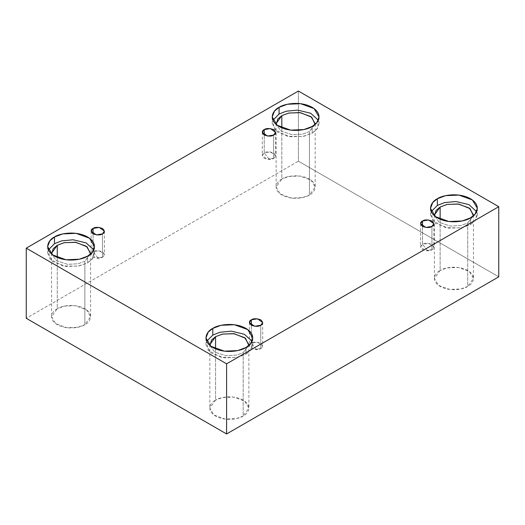 <?xml version="1.0" encoding="UTF-8"?>
<svg xmlns="http://www.w3.org/2000/svg" width="525" height="525" viewBox="0 0 525 525"><rect width="100%" height="100%" fill="white"/><g stroke="black" fill="none" stroke-linecap="round" stroke-linejoin="round"><path stroke-width="0.39" stroke-dasharray="2.62 1.97" d="M273.637 158.34L268.944 158.885L264.246 152.919C261.765 154.048 261.765 155.853 264.246 158.34C268.557 159.777 271.681 159.777 273.637 158.34L267.52 159.377L262.303 155.63L264.246 152.919L264.246 135.03L264.246 152.919L270.362 151.889L275.579 155.63L273.637 158.34L273.637 135.03L273.637 158.34C276.124 157.211 276.124 155.407 273.637 152.919C269.332 151.482 266.201 151.482 264.246 152.919L268.944 158.885L273.637 158.34M102.454 257.171L97.762 257.716L93.069 251.751C90.582 252.879 90.582 254.684 93.069 257.171C97.374 258.608 100.505 258.608 102.454 257.171L96.338 258.202L91.12 254.461L93.069 251.751L93.069 233.861L93.069 251.751L99.179 250.72L104.396 254.461L102.454 257.171L102.454 233.861L102.454 257.171C104.941 256.043 104.941 254.238 102.454 251.751C98.149 250.313 95.018 250.313 93.069 251.751L97.762 257.716L102.454 257.171M260.754 348.561L256.056 349.112L251.363 343.147C248.876 344.269 248.876 346.08 251.363 348.561C255.668 349.998 258.799 349.998 260.754 348.561L254.638 349.598L249.421 345.85L251.363 343.147L251.363 325.251L251.363 343.147L257.48 342.11L262.697 345.85L260.754 348.561L260.754 325.251L260.754 348.561C263.235 347.438 263.235 345.627 260.754 343.147C256.443 341.709 253.319 341.709 251.363 343.147L256.056 349.112L260.754 348.561M431.931 249.729L427.238 250.281L422.546 244.315C420.059 245.438 420.059 247.249 422.546 249.729C426.851 251.167 429.982 251.167 431.931 249.729L425.821 250.766L420.604 247.019L422.546 244.315L422.546 226.419L422.546 244.315L428.663 243.278L433.88 247.019L431.931 249.729L431.931 226.419L431.931 249.729C434.418 248.607 434.418 246.796 431.931 244.315C427.626 242.878 424.495 242.878 422.546 244.315L427.238 250.281L431.931 249.729M87.636 256.121L87.636 262.822L79.373 265.899L66.058 266.47L52.625 261.594L47.644 253.253L48.372 249.907L49.822 258.95L62.783 265.906L78.14 266.149L87.636 262.822L93.082 257.88L93.772 249.907L94.5 253.253L92.21 259.081L87.636 262.822L87.636 256.121M90.543 254.08L84.873 261.227L78.264 263.734L67.64 264.351L56.49 260.754L51.601 254.08L56.49 260.754L67.64 264.351L78.264 263.734L84.873 261.227L84.873 324.667L77.989 327.239L66.892 327.712L55.696 323.649L51.548 316.7L57.264 308.726L57.264 257.486L57.264 308.726C52.671 310.741 47.237 318.662 57.264 324.667C67.672 330.461 81.395 327.318 84.873 324.667C89.467 322.658 94.907 314.738 84.873 308.726C74.471 302.938 60.749 306.075 57.264 308.726L64.148 306.16L75.246 305.688L86.441 309.75L90.595 316.7L84.873 324.667L84.873 261.227L90.595 253.253L90.595 316.7M312.198 126.472L312.198 133.166L303.936 136.251L290.62 136.815L277.187 131.946L272.206 123.605L272.934 120.258L274.385 129.301L287.346 136.257L302.702 136.5L312.198 133.166L317.645 128.231L318.334 120.258L319.062 123.605L316.772 129.432L312.198 133.166L312.198 126.472M315.105 124.432L309.435 131.572L302.827 134.085L292.202 134.702L281.052 131.099L276.163 124.432L281.052 131.099L292.202 134.702L302.827 134.085L309.435 131.572L309.435 195.018L302.551 197.59L291.454 198.063L280.258 193.994L276.111 187.051L281.827 179.077L281.827 127.838L281.827 179.077C277.233 181.092 271.799 189.013 281.827 195.018C292.235 200.812 305.957 197.669 309.435 195.018C314.029 193.01 319.469 185.089 309.435 179.077C299.033 173.289 285.311 176.426 281.827 179.077L288.711 176.512L299.808 176.039L311.003 180.101L315.158 187.051L309.435 195.018L309.435 131.572L315.158 123.605L315.158 187.051M470.498 217.868L470.498 224.562L462.236 227.647L448.921 228.211L435.481 223.335L430.5 214.994L431.228 211.647L432.679 220.69L445.646 227.647L461.002 227.889L470.498 224.562L475.945 219.621L476.628 211.647L477.356 214.994L475.072 220.828L470.498 224.562L470.498 217.868M434.457 215.821L439.353 222.495L450.496 226.091L461.121 225.474L467.736 222.968L467.736 286.414L460.852 288.98L449.754 289.452L438.559 285.39L434.405 278.44L440.127 270.473L440.127 219.227L440.127 270.473C435.533 272.482 430.093 280.402 440.127 286.414C450.529 292.202 464.251 289.065 467.736 286.414C472.329 284.399 477.763 276.478 467.736 270.473C457.327 264.679 443.605 267.822 440.127 270.473L447.011 267.901L458.108 267.428L469.304 271.491L473.452 278.44L467.736 286.414L467.736 222.968L473.399 215.821L467.736 222.968L461.121 225.474L450.496 226.091L439.353 222.495L434.457 215.821M245.936 347.517L245.936 354.211L237.674 357.295L224.359 357.86L210.919 352.984L205.938 344.649L206.666 341.296L208.117 350.346L221.084 357.295L236.44 357.545L245.936 354.211L251.383 349.276L252.066 341.296L252.794 344.649L250.51 350.477L245.936 354.211L245.936 347.517M209.895 345.476L214.791 352.144L225.934 355.74L236.558 355.123L243.173 352.616L243.173 416.062L236.289 418.628L225.192 419.101L213.997 415.039L209.843 408.089L215.565 400.122L215.565 348.882L215.565 400.122C210.971 402.13 205.531 410.051 215.565 416.062C225.967 421.851 239.689 418.714 243.173 416.062C247.767 414.048 253.201 406.127 243.173 400.122C232.765 394.327 219.043 397.471 215.565 400.122L222.449 397.55L233.546 397.077L244.742 401.139L248.889 408.089L243.173 416.062L243.173 352.616L248.837 345.476L243.173 352.616L236.558 355.123L225.934 355.74L214.791 352.144L209.895 345.476M498.75 276.846L298.39 161.175L298.39 91.035L298.39 161.175L26.25 318.294L298.39 161.175L498.75 276.846M262.303 132.32L262.303 155.63M91.12 231.151L91.12 254.461M249.421 322.54L249.421 345.85M420.604 223.709L420.604 247.019M47.644 246.56L47.644 253.253M51.548 253.253L51.548 316.7M272.206 116.911L272.206 123.605M276.111 123.605L276.111 187.051M430.5 208.3L430.5 214.994M434.405 214.994L434.405 278.44M205.938 337.949L205.938 344.649M209.843 344.649L209.843 408.089M248.889 344.649L248.889 408.089M252.794 337.949L252.794 344.649M473.452 214.994L473.452 278.44M477.356 208.3L477.356 214.994M319.062 116.911L319.062 123.605M94.5 246.56L94.5 253.253M433.88 223.709L433.88 247.019M262.697 322.54L262.697 345.85M104.396 231.151L104.396 254.461M275.579 132.32L275.579 155.63"/><path stroke-width="0.79" d="M264.246 129.609L262.303 132.32L267.52 136.06L273.637 135.03C271.681 136.461 268.557 136.461 264.246 135.03C261.765 132.543 261.765 130.738 264.246 129.609C266.201 128.172 269.332 128.172 273.637 129.609C276.124 132.097 276.124 133.901 273.637 135.03L275.579 132.32L270.362 128.572L264.246 129.609L264.246 135.03L264.246 129.609M93.069 228.441L91.12 231.151L96.338 234.892L102.454 233.861C100.505 235.292 97.374 235.292 93.069 233.861C90.582 231.374 90.582 229.569 93.069 228.441C95.018 227.003 98.149 227.003 102.454 228.441C104.941 230.928 104.941 232.732 102.454 233.861L104.396 231.151L99.179 227.404L93.069 228.441L93.069 233.861L93.069 228.441M251.363 319.83L249.421 322.54L254.638 326.287L260.754 325.251C258.799 326.688 255.668 326.688 251.363 325.251C248.876 322.763 248.876 320.959 251.363 319.83C253.319 318.399 256.443 318.399 260.754 319.83C263.235 322.317 263.235 324.122 260.754 325.251L262.697 322.54L257.48 318.8L251.363 319.83L251.363 325.251L251.363 319.83M422.546 220.999L420.604 223.709L425.821 227.456L431.931 226.419C429.982 227.857 426.851 227.857 422.546 226.419C420.059 223.932 420.059 222.127 422.546 220.999C424.495 219.568 427.626 219.568 431.931 220.999C434.418 223.486 434.418 225.291 431.931 226.419L433.88 223.709L428.663 219.968L422.546 220.999L422.546 226.419L422.546 220.999M54.502 236.992L49.928 240.732L47.644 246.56L52.625 254.894L66.058 259.77L79.373 259.206L87.636 256.121C83.455 259.304 66.99 263.071 54.502 256.121C42.466 248.916 48.996 239.407 54.502 236.992C58.682 233.815 75.147 230.048 87.636 236.992C99.671 244.204 93.148 253.713 87.636 256.121L92.21 252.387L94.5 246.56L89.519 238.219L76.079 233.343L62.764 233.914L54.502 236.992L54.502 243.692L54.502 236.992M48.372 249.907L54.502 243.692L48.372 249.907M90.595 253.253L86.441 246.304L75.246 242.242L64.148 242.714L57.264 245.287L51.548 253.253L51.601 254.08L53.222 248.686L57.264 245.287L57.264 257.486L57.264 245.287L64.431 242.655L76.013 242.353L87.196 246.901L90.543 254.08M279.064 107.343L274.49 111.083L272.206 116.911L277.187 125.245L290.62 130.121L303.936 129.557L312.198 126.472C308.017 129.655 291.552 133.422 279.064 126.472C267.028 119.267 273.551 109.758 279.064 107.343C283.244 104.16 299.709 100.4 312.198 107.343C324.233 114.555 317.71 124.057 312.198 126.472L316.772 122.738L319.062 116.911L314.081 108.57L300.641 103.694L287.326 104.265L279.064 107.343L279.064 114.043L279.064 107.343M272.934 120.258L279.064 114.043L272.934 120.258M315.158 123.605L311.003 116.655L299.808 112.593L288.711 113.065L281.827 115.631L276.111 123.605L276.163 124.432L277.784 119.037L281.827 115.631L281.827 127.838L281.827 115.631L288.993 113.006L300.576 112.698L311.758 117.252L315.105 124.432M437.364 198.739L432.79 202.473L430.5 208.3L435.481 216.641L448.921 221.517L462.236 220.946L470.498 217.868C466.318 221.051 449.853 224.812 437.364 217.868C425.329 210.656 431.852 201.154 437.364 198.739C441.545 195.556 458.01 191.789 470.498 198.739C482.534 205.944 476.004 215.453 470.498 217.868L475.072 214.128L477.356 208.3L472.375 199.966L458.942 195.09L445.627 195.654L437.364 198.739L437.364 205.433L437.364 198.739M431.228 211.647L437.364 205.433L431.228 211.647M440.127 207.027L434.405 214.994L434.457 215.821L436.078 210.433L440.127 207.027L440.127 219.227L440.127 207.027L447.293 204.396L458.876 204.094L470.052 208.642L473.399 215.821L473.452 214.994L469.304 208.051L458.108 203.989L447.011 204.455L440.127 207.027M212.802 328.387L208.228 332.122L205.938 337.949L210.919 346.29L224.359 351.166L237.674 350.602L245.936 347.517C241.756 350.7 225.291 354.467 212.802 347.517C200.767 340.305 207.29 330.803 212.802 328.387C216.982 325.205 233.448 321.438 245.936 328.387C257.972 335.6 251.449 345.102 245.936 347.517L250.51 343.783L252.794 337.949L247.813 329.615L234.38 324.739L221.064 325.303L212.802 328.387L212.802 335.081L212.802 328.387M206.666 341.296L212.802 335.081L206.666 341.296M215.565 336.676L209.843 344.649L209.895 345.476L211.516 340.082L215.565 336.676L215.565 348.882L215.565 336.676L222.731 334.044L234.314 333.743L245.49 338.29L248.837 345.476L248.889 344.649L244.742 337.7L233.546 333.637L222.449 334.103L215.565 336.676M226.61 433.965L498.75 276.846L498.75 206.706L226.61 363.825L226.61 433.965L226.61 363.825L26.25 248.154L298.39 91.035L498.75 206.706L498.75 276.846L226.61 433.965L26.25 318.294L26.25 248.154L26.25 318.294L226.61 433.965M226.61 363.825L498.75 206.706L298.39 91.035L26.25 248.154L226.61 363.825M252.066 341.296L244.401 334.274L231.453 331.177L220.008 332.246L212.802 335.081L220.008 332.246L231.453 331.177L244.401 334.274L252.066 341.296M476.628 211.647L468.963 204.625L456.015 201.528L444.57 202.598L437.364 205.433L444.57 202.598L456.015 201.528L468.963 204.625L476.628 211.647M318.334 120.258L310.669 113.229L297.721 110.132L286.276 111.202L279.064 114.043L286.276 111.202L297.721 110.132L310.669 113.229L318.334 120.258M93.772 249.907L86.107 242.878L73.159 239.781L61.714 240.857L54.502 243.692L61.714 240.857L73.159 239.781L86.107 242.878L93.772 249.907"/></g></svg>
